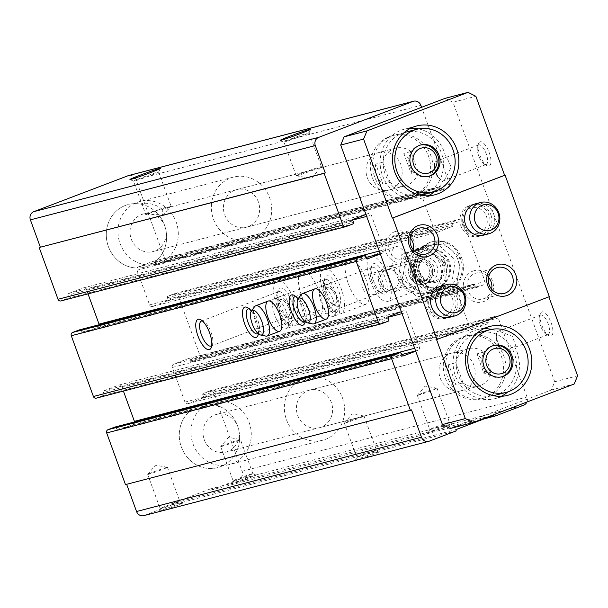 <?xml version="1.0" encoding="UTF-8"?>
<svg xmlns="http://www.w3.org/2000/svg" width="608" height="608" viewBox="0 0 608 608"><rect width="100%" height="100%" fill="white"/><g stroke="black" fill="none" stroke-linecap="round" stroke-linejoin="round"><path stroke-width="0.46" stroke-dasharray="3.04 2.28" d="M162.26 209.54C155.184 202.342 139.734 202.365 142.052 204.417L145.882 214.936A13.376 0.502 160 0 1 153.581 211.683A13.376 0.502 160 0 1 170.97 205.854A13.376 0.502 160 0 1 170.954 205.892A13.376 0.502 160 0 1 162.26 209.54L162.48 215.908L158.392 214.586A32.353 30.02 -104.6 0 1 144.613 267.132A32.353 30.02 -104.6 0 1 107.852 244.971A32.353 30.02 -104.6 0 1 125.392 205.443A32.353 30.02 -104.6 0 1 128.288 204.524A32.353 30.02 -104.6 0 1 142.052 204.417L133.524 181.176A13.376 0.502 160 0 1 133.524 181.176A13.376 0.502 160 0 1 141.269 177.863A13.376 0.502 160 0 1 158.665 172.026A13.376 0.502 160 0 1 158.658 172.049A13.376 0.502 160 0 1 146.27 177.072A13.376 0.502 160 0 1 133.54 181.192L129.952 179.52M145.882 214.936L158.392 214.586M143.8 515.637A6.468 6.004 75.4 0 0 144.377 515.455L158.726 511.754M161.568 511.009L355.361 460.476M358.203 459.732L429.286 441.157M144.377 515.455L171.327 505.18L170.886 503.964L210.186 488.984L210.626 490.2L238.701 479.499A6.468 6.004 75.4 0 0 242.106 471.284L213.355 392.297A2.592 2.402 75.4 0 0 210.224 390.724L203.49 393.292A1.292 1.201 75.4 0 0 202.806 394.934L203.361 396.454A1.292 1.201 75.4 0 1 202.677 398.096L188.085 403.659A2.592 2.402 75.4 0 1 184.954 402.086L172.345 367.452A2.592 2.402 75.4 0 1 173.706 364.169L188.305 358.606A1.292 1.201 75.4 0 1 189.871 359.389L190.426 360.909A1.292 1.201 75.4 0 0 191.991 361.699L198.725 359.13A2.592 2.402 75.4 0 0 200.085 355.84L177.969 295.085A2.592 2.402 75.4 0 0 174.838 293.512L168.104 296.081A1.292 1.201 75.4 0 0 167.42 297.722L167.975 299.242A1.292 1.201 75.4 0 1 167.299 300.884L152.699 306.447A2.592 2.402 75.4 0 1 149.568 304.874L136.96 270.241A2.592 2.402 75.4 0 1 138.32 266.95L152.92 261.387A1.292 1.201 75.4 0 1 154.485 262.177L155.04 263.697A1.292 1.201 75.4 0 0 156.606 264.48L163.339 261.911A2.592 2.402 75.4 0 0 164.7 258.628L135.956 179.641A6.468 6.004 75.4 0 0 128.706 175.522M346.066 226.564L61.157 300.861L67.891 298.292A1.292 1.201 75.4 0 0 68.575 296.651L68.02 295.131L352.929 220.833M88.023 293.869L86.427 289.499A2.592 2.402 75.4 0 0 83.304 287.926L68.704 293.489A1.292 1.201 75.4 0 0 68.02 295.131M365.963 214.48L368.212 213.628A2.592 2.402 75.4 0 1 371.344 215.202L383.944 249.835A2.592 2.402 75.4 0 1 382.584 253.118L380.334 253.977M79.625 329.825A1.292 1.201 75.4 0 1 80.955 330.676L81.51 332.196A1.292 1.201 75.4 0 0 83.076 332.979L97.675 327.416A2.592 2.402 75.4 0 0 99.18 324.718M258.377 333.822A16.173 6.004 -110.9 0 0 251.279 311.159M305.079 321.64A16.173 6.004 -110.9 0 0 297.981 298.984M381.452 323.775L96.543 398.073L103.276 395.512A1.292 1.201 75.4 0 0 103.96 393.862L103.406 392.342L388.314 318.045M123.409 391.081L121.813 386.711A2.592 2.402 75.4 0 0 118.682 385.138L104.09 390.701A1.292 1.201 75.4 0 0 103.406 392.342M401.348 311.699L403.59 310.84A2.592 2.402 75.4 0 1 406.722 312.413L419.33 347.046A2.592 2.402 75.4 0 1 417.97 350.337L415.72 351.188M115.011 427.044A1.292 1.201 75.4 0 1 116.341 427.888L116.896 429.408A1.292 1.201 75.4 0 0 118.461 430.198L133.061 424.635A2.592 2.402 75.4 0 0 134.566 421.937M125.476 484.606L411.51 409.876M158.688 511.723A12.943 0.486 160 0 1 166.159 508.554A12.943 0.486 160 0 1 182.978 502.9A12.943 0.486 160 0 1 176.1 505.894A12.943 0.486 160 0 1 162.762 510.659M171.327 505.18L456.236 430.882M355.323 460.446A12.943 0.486 160 0 1 362.794 457.277A12.943 0.486 160 0 1 379.612 451.622A12.943 0.486 160 0 1 372.734 454.609A12.943 0.486 160 0 1 359.396 459.382M170.886 503.964L455.795 429.666M210.186 488.984L495.094 414.686M210.626 490.2L484.044 418.904M238.701 479.499L255.048 475.243A12.943 0.486 160 0 1 255.968 475.076A12.943 0.486 160 0 1 243.983 479.978A12.943 0.486 160 0 1 231.663 483.922A12.943 0.486 160 0 1 239.149 480.738A12.943 0.486 160 0 1 255.048 475.243L451.683 423.958A12.943 0.486 160 0 1 452.603 423.799A12.943 0.486 160 0 1 440.618 428.701A12.943 0.486 160 0 1 428.298 432.645A12.943 0.486 160 0 1 435.784 429.461A12.943 0.486 160 0 1 451.683 423.958L523.61 405.202M526.878 402.048A6.468 6.004 75.4 0 0 527.014 396.986L498.264 317.999A2.592 2.402 75.4 0 0 495.132 316.426L488.399 318.995A1.292 1.201 75.4 0 0 487.715 320.636L488.27 322.156A1.292 1.201 75.4 0 1 487.586 323.798L472.994 329.361A2.592 2.402 75.4 0 1 469.862 327.788L457.254 293.155A2.592 2.402 75.4 0 1 458.614 289.872L473.214 284.308A1.292 1.201 75.4 0 1 474.78 285.091L475.334 286.611A1.292 1.201 75.4 0 0 476.9 287.402L483.634 284.833A2.592 2.402 75.4 0 0 484.994 281.542L462.878 220.788A2.592 2.402 75.4 0 0 459.747 219.214L453.013 221.776A1.292 1.201 75.4 0 0 452.329 223.425L452.884 224.937A1.292 1.201 75.4 0 1 452.208 226.586L437.608 232.15A2.592 2.402 75.4 0 1 434.477 230.576L421.868 195.943A2.592 2.402 75.4 0 1 423.229 192.652L437.828 187.089A1.292 1.201 75.4 0 1 439.394 187.88L439.949 189.4A1.292 1.201 75.4 0 0 441.514 190.182L448.248 187.614A2.592 2.402 75.4 0 0 449.608 184.33L421.58 107.32M301.705 296.081A24.267 9.006 -110.9 0 0 319.109 316.472A24.267 9.006 -110.9 0 0 318.881 290.586A24.267 9.006 -110.9 0 0 301.826 271.122A24.267 9.006 -110.9 0 0 301.705 296.081M348.414 283.898A24.267 9.006 -110.9 0 0 365.811 304.289A24.267 9.006 -110.9 0 0 365.583 278.411A24.267 9.006 -110.9 0 0 348.528 258.94A24.267 9.006 -110.9 0 0 348.414 283.898M395.124 271.723A24.267 9.006 -110.9 0 0 412.52 292.106A24.267 9.006 -110.9 0 0 412.292 266.228A24.267 9.006 -110.9 0 0 395.238 246.764A24.267 9.006 -110.9 0 0 395.124 271.723M416.176 259.342A12.943 12.008 -104.6 0 1 432.539 273.866A12.943 12.008 -104.6 0 1 413.09 281.276A12.943 12.008 -104.6 0 1 416.176 259.342M450.452 353.522A19.41 18.012 -104.6 0 1 452.192 352.967A19.41 18.012 -104.6 0 1 474.514 367.202A19.41 18.012 -104.6 0 1 461.989 390.534A19.41 18.012 -104.6 0 1 439.934 377.234A19.41 18.012 -104.6 0 1 450.452 353.522M377.477 153.011A19.41 18.012 -104.6 0 1 379.21 152.456A19.41 18.012 -104.6 0 1 401.538 166.698A19.41 18.012 -104.6 0 1 389.006 190.023A19.41 18.012 -104.6 0 1 366.951 176.73A19.41 18.012 -104.6 0 1 377.477 153.011M423.396 392.776A10.488 0.395 160 0 1 437.008 388.185A10.488 0.395 160 0 1 437.038 388.2A10.488 0.395 160 0 1 427.318 392.16A10.488 0.395 160 0 1 417.331 395.375A10.488 0.395 160 0 1 417.339 395.344A10.488 0.395 160 0 1 423.396 392.776M435.83 426.922A10.488 0.395 160 0 1 449.456 422.34A10.488 0.395 160 0 1 449.472 422.355A10.488 0.395 160 0 1 439.751 426.307A10.488 0.395 160 0 1 429.757 429.529A10.488 0.395 160 0 1 429.765 429.506A10.488 0.395 160 0 1 435.83 426.922M350.413 420.592A10.488 0.395 160 0 1 364.025 416.001A10.488 0.395 160 0 1 364.055 416.016A10.488 0.395 160 0 1 354.327 419.976A10.488 0.395 160 0 1 344.341 423.191A10.488 0.395 160 0 1 344.348 423.16A10.488 0.395 160 0 1 350.413 420.592M362.839 454.746A10.488 0.395 160 0 1 376.474 450.156A10.488 0.395 160 0 1 376.481 450.171A10.488 0.395 160 0 1 366.761 454.13A10.488 0.395 160 0 1 356.767 457.345A10.488 0.395 160 0 1 356.774 457.33A10.488 0.395 160 0 1 362.839 454.746M226.769 444.053A10.488 0.395 160 0 1 240.38 439.462A10.488 0.395 160 0 1 240.403 439.478A10.488 0.395 160 0 1 230.683 443.437A10.488 0.395 160 0 1 220.696 446.652A10.488 0.395 160 0 1 220.704 446.622A10.488 0.395 160 0 1 226.769 444.053M239.195 478.207A10.488 0.395 160 0 1 252.822 473.617A10.488 0.395 160 0 1 252.837 473.632A10.488 0.395 160 0 1 243.116 477.592A10.488 0.395 160 0 1 233.122 480.806A10.488 0.395 160 0 1 233.13 480.791A10.488 0.395 160 0 1 239.195 478.207M153.778 471.869A10.488 0.395 160 0 1 167.39 467.278A10.488 0.395 160 0 1 167.42 467.294A10.488 0.395 160 0 1 157.7 471.253A10.488 0.395 160 0 1 147.706 474.468A10.488 0.395 160 0 1 147.721 474.438A10.488 0.395 160 0 1 153.778 471.869M166.204 506.023A10.488 0.395 160 0 1 179.839 501.44A10.488 0.395 160 0 1 179.846 501.448A10.488 0.395 160 0 1 170.126 505.408A10.488 0.395 160 0 1 160.14 508.622A10.488 0.395 160 0 1 160.14 508.607A10.488 0.395 160 0 1 166.204 506.023M291.665 138.639A13.376 0.502 160 0 1 309.054 132.81A13.376 0.502 160 0 1 309.054 132.833A13.376 0.502 160 0 1 296.658 137.856A13.376 0.502 160 0 1 283.936 141.968A13.376 0.502 160 0 1 283.921 141.96A13.376 0.502 160 0 1 291.665 138.639M303.97 172.467A13.376 0.502 160 0 1 321.366 166.63A13.376 0.502 160 0 1 321.351 166.676A13.376 0.502 160 0 1 313.629 169.951A13.376 0.502 160 0 1 296.271 175.803A13.376 0.502 160 0 1 296.233 175.78A13.376 0.502 160 0 1 303.97 172.467M325.949 301.249A16.173 6.004 -110.9 0 0 337.546 314.838A16.173 6.004 -110.9 0 0 337.394 297.586A16.173 6.004 -110.9 0 0 326.025 284.605A16.173 6.004 -110.9 0 0 325.949 301.249M279.239 313.424A16.173 6.004 -110.9 0 0 290.837 327.02A16.173 6.004 -110.9 0 0 290.685 309.768A16.173 6.004 -110.9 0 0 279.315 296.788A16.173 6.004 -110.9 0 0 279.239 313.424M370.416 281.132A24.267 9.006 -110.9 0 0 387.813 301.522A24.267 9.006 -110.9 0 0 387.585 275.644A24.267 9.006 -110.9 0 0 370.53 256.181A24.267 9.006 -110.9 0 0 370.416 281.132M373.335 280.372A16.173 6.004 -110.9 0 0 382.212 293.565A16.173 6.004 -110.9 0 0 384.78 276.716A16.173 6.004 -110.9 0 0 371.655 265.848A16.173 6.004 -110.9 0 0 373.335 280.372M371.914 281.033A13.376 4.963 -110.9 0 0 379.255 291.939A13.376 4.963 -110.9 0 0 381.505 292.273A13.376 4.963 -110.9 0 0 381.383 278.008A13.376 4.963 -110.9 0 0 371.982 267.277A13.376 4.963 -110.9 0 0 370.523 269.025A13.376 4.963 -110.9 0 0 371.914 281.033M304.836 321.427A13.376 4.963 -110.9 0 0 305.854 319.914A13.376 4.963 -110.9 0 0 304.274 307.397A13.376 4.963 -110.9 0 0 297.122 297.008A13.376 4.963 -110.9 0 0 295.777 296.552M323.714 293.314A24.267 9.006 -110.9 0 0 341.111 313.705A24.267 9.006 -110.9 0 0 340.883 287.827A24.267 9.006 -110.9 0 0 323.828 268.356A24.267 9.006 -110.9 0 0 323.714 293.314M326.633 292.554A16.173 6.004 -110.9 0 0 335.51 305.74A16.173 6.004 -110.9 0 0 338.078 288.891A16.173 6.004 -110.9 0 0 324.946 278.031A16.173 6.004 -110.9 0 0 326.633 292.554M325.212 293.216A13.376 4.963 -110.9 0 0 332.553 304.122A13.376 4.963 -110.9 0 0 334.803 304.456A13.376 4.963 -110.9 0 0 334.674 290.191A13.376 4.963 -110.9 0 0 325.272 279.46A13.376 4.963 -110.9 0 0 323.821 281.208A13.376 4.963 -110.9 0 0 325.212 293.216M258.126 333.61A13.376 4.963 -110.9 0 0 259.145 332.097A13.376 4.963 -110.9 0 0 257.564 319.58A13.376 4.963 -110.9 0 0 250.412 309.183A13.376 4.963 -110.9 0 0 249.075 308.735M277.005 305.497A24.267 9.006 -110.9 0 0 294.401 325.888A24.267 9.006 -110.9 0 0 294.173 300.002A24.267 9.006 -110.9 0 0 277.119 280.539A24.267 9.006 -110.9 0 0 277.005 305.497M279.923 304.737A16.173 6.004 -110.9 0 0 288.8 317.923A16.173 6.004 -110.9 0 0 291.369 301.074A16.173 6.004 -110.9 0 0 278.236 290.206A16.173 6.004 -110.9 0 0 279.923 304.737M278.502 305.398A13.376 4.963 -110.9 0 0 285.844 316.297A13.376 4.963 -110.9 0 0 288.093 316.639A13.376 4.963 -110.9 0 0 287.972 302.374A13.376 4.963 -110.9 0 0 278.57 291.642A13.376 4.963 -110.9 0 0 277.111 293.39A13.376 4.963 -110.9 0 0 278.502 305.398M211.736 345.504A13.376 4.963 -110.9 0 0 212.443 344.28A13.376 4.963 -110.9 0 0 210.854 331.763A13.376 4.963 -110.9 0 0 203.71 321.366A13.376 4.963 -110.9 0 0 202.365 320.918M234.908 190.19A19.41 18.012 -104.6 0 1 236.641 189.635A19.41 18.012 -104.6 0 1 258.97 203.878A19.41 18.012 -104.6 0 1 246.438 227.202A19.41 18.012 -104.6 0 1 224.382 213.91A19.41 18.012 -104.6 0 1 234.908 190.19M230.485 178.038A32.353 30.02 -104.6 0 1 233.373 177.118A32.353 30.02 -104.6 0 1 270.583 200.845A32.353 30.02 -104.6 0 1 249.706 239.727A32.353 30.02 -104.6 0 1 212.944 217.573A32.353 30.02 -104.6 0 1 230.485 178.038M307.884 390.701A19.41 18.012 -104.6 0 1 309.616 390.146A19.41 18.012 -104.6 0 1 331.945 404.381A19.41 18.012 -104.6 0 1 319.413 427.713A19.41 18.012 -104.6 0 1 297.358 414.42A19.41 18.012 -104.6 0 1 307.884 390.701M303.46 378.548A32.353 30.02 -104.6 0 1 306.356 377.621A32.353 30.02 -104.6 0 1 343.566 401.356A32.353 30.02 -104.6 0 1 322.681 440.23A32.353 30.02 -104.6 0 1 285.92 418.076A32.353 30.02 -104.6 0 1 303.46 378.548M198.368 405.954A32.353 30.02 -104.6 0 1 201.263 405.027A32.353 30.02 -104.6 0 1 238.473 428.762A32.353 30.02 -104.6 0 1 217.596 467.636A32.353 30.02 -104.6 0 1 180.834 445.482A32.353 30.02 -104.6 0 1 198.368 405.954A32.353 30.02 -104.6 0 1 201.263 405.027A32.353 30.02 -104.6 0 1 238.473 428.762A32.353 30.02 -104.6 0 1 217.596 467.636A32.353 30.02 -104.6 0 1 180.834 445.482A32.353 30.02 -104.6 0 1 198.368 405.954M416.13 261.873A10.488 9.736 -104.6 0 1 417.065 261.577A10.488 9.736 -104.6 0 1 429.134 269.268A10.488 9.736 -104.6 0 1 422.362 281.876A10.488 9.736 -104.6 0 1 410.446 274.694A10.488 9.736 -104.6 0 1 416.13 261.873M367.977 274.436A10.488 9.736 -104.6 0 1 368.912 274.132A10.488 9.736 -104.6 0 1 380.828 281.314A10.488 9.736 -104.6 0 1 375.144 294.135A10.488 9.736 -104.6 0 1 374.201 294.432A10.488 9.736 -104.6 0 1 362.284 287.25A10.488 9.736 -104.6 0 1 367.977 274.436M486.172 164.517A10.488 3.891 -110.9 0 0 486.073 153.33A10.488 3.891 -110.9 0 0 478.701 144.917A10.488 3.891 -110.9 0 0 477.561 146.285A10.488 3.891 -110.9 0 0 478.656 155.701A10.488 3.891 -110.9 0 0 484.409 164.251A10.488 3.891 -110.9 0 0 486.172 164.517L444.212 180.508L443.186 180.204L441.894 180.698A10.488 3.891 -110.9 0 1 439.827 179.056A10.488 3.891 -110.9 0 1 435.868 172.011A10.488 3.891 -110.9 0 1 434.439 164.912A10.488 3.891 -110.9 0 1 435.07 161.956L434.408 169.556L436.924 175.834L441.894 180.698M444.205 180.5L451.25 167.413L446.743 157.092L435.07 161.956M548.097 334.643A10.488 3.891 -110.9 0 0 547.998 323.456A10.488 3.891 -110.9 0 0 540.626 315.043A10.488 3.891 -110.9 0 0 539.478 316.411A10.488 3.891 -110.9 0 0 540.573 325.827A10.488 3.891 -110.9 0 0 546.334 334.385A10.488 3.891 -110.9 0 0 548.097 334.643L516.139 346.826L514.573 346.727L503.812 350.824A10.488 3.891 -110.9 0 1 501.752 349.182A10.488 3.891 -110.9 0 1 497.785 342.137A10.488 3.891 -110.9 0 1 496.356 335.038A10.488 3.891 -110.9 0 1 496.994 332.09L496.333 339.682L498.849 345.96L503.812 350.824M516.139 346.826L512.331 336.361L498.666 331.048L496.994 332.09M479.894 155.124A12.943 4.803 -110.9 0 0 487 165.672A12.943 4.803 -110.9 0 0 489.052 152.198A12.943 4.803 -110.9 0 0 478.549 143.503A12.943 4.803 -110.9 0 0 479.894 155.124M541.819 325.25A12.943 4.803 -110.9 0 0 548.918 335.798A12.943 4.803 -110.9 0 0 550.977 322.324A12.943 4.803 -110.9 0 0 540.466 313.629A12.943 4.803 -110.9 0 0 541.819 325.25M549.32 296.681L548.872 296.856M450.247 428.496L551.312 389.979L554.716 381.763L577.6 375.79M554.716 381.763L452.983 102.266L475.874 96.3M551.312 389.979L574.195 384.005M470.896 205.018L475.57 203.802A16.173 15.01 -104.6 0 1 494.175 215.665A16.173 15.01 -104.6 0 1 483.732 235.106L479.066 236.322A16.173 15.01 -104.6 0 1 460.682 225.249A16.173 15.01 -104.6 0 1 469.452 205.481A16.173 15.01 -104.6 0 1 470.896 205.018A16.173 15.01 -104.6 0 1 489.501 216.881A16.173 15.01 -104.6 0 1 479.066 236.322M436.871 287.174L441.537 285.958A16.173 15.01 -104.6 0 1 460.142 297.821A16.173 15.01 -104.6 0 1 449.7 317.262L445.033 318.486A16.173 15.01 -104.6 0 1 426.649 307.405A16.173 15.01 -104.6 0 1 435.419 287.637A16.173 15.01 -104.6 0 1 436.871 287.174A16.173 15.01 -104.6 0 1 455.476 299.045A16.173 15.01 -104.6 0 1 445.033 318.486M452.983 102.266L445.162 98.329M448.126 290.928A25.886 24.016 75.4 0 0 462.156 259.304A25.886 24.016 75.4 0 0 432.752 241.581A25.886 24.016 75.4 0 0 430.434 242.318A25.886 24.016 75.4 0 0 416.404 273.942A25.886 24.016 75.4 0 0 445.816 291.665A25.886 24.016 75.4 0 0 448.126 290.928M486.826 397.252A32.353 30.02 75.4 0 0 504.366 357.724A32.353 30.02 75.4 0 0 467.605 335.57A32.353 30.02 75.4 0 0 464.717 336.498A32.353 30.02 75.4 0 0 447.176 376.025A32.353 30.02 75.4 0 0 483.938 398.179A32.353 30.02 75.4 0 0 486.826 397.252M413.85 196.749A32.353 30.02 75.4 0 0 431.391 157.221A32.353 30.02 75.4 0 0 394.63 135.06A32.353 30.02 75.4 0 0 391.734 135.987A32.353 30.02 75.4 0 0 374.194 175.514A32.353 30.02 75.4 0 0 410.955 197.676A32.353 30.02 75.4 0 0 413.85 196.749M394.622 231.754A16.173 15.01 -104.6 0 1 415.074 249.903A16.173 15.01 -104.6 0 1 390.762 259.168A16.173 15.01 -104.6 0 1 394.622 231.754M472.887 271.115A16.173 15.01 -104.6 0 1 493.331 289.264A16.173 15.01 -104.6 0 1 469.019 298.528A16.173 15.01 -104.6 0 1 472.887 271.115M548.849 296.803L436.559 339.606M491.636 289.203A13.376 12.411 -104.6 0 1 482.798 298.984A13.376 12.411 -104.6 0 1 467.605 289.818A13.376 12.411 -104.6 0 1 474.856 273.478A13.376 12.411 -104.6 0 1 476.049 273.098A13.376 12.411 -104.6 0 1 488.536 277.309M413.379 249.842A13.376 12.411 -104.6 0 1 404.54 259.624A13.376 12.411 -104.6 0 1 389.34 250.458A13.376 12.411 -104.6 0 1 396.591 234.118A13.376 12.411 -104.6 0 1 397.792 233.738A13.376 12.411 -104.6 0 1 410.278 237.948M501.281 396.302A35.591 33.022 -104.6 0 1 495.262 398.574A35.591 33.022 -104.6 0 1 454.822 374.201A35.591 33.022 -104.6 0 1 474.118 330.714A35.591 33.022 -104.6 0 1 477.303 329.696A35.591 33.022 -104.6 0 1 483.656 328.738M491.56 329.384A35.591 33.022 -104.6 0 1 498.286 331.596M514.573 346.727A35.591 33.022 -104.6 0 1 507.855 391.886M494.448 395.443A32.353 30.02 75.4 0 0 511.716 347.814A32.353 30.02 -104.6 0 0 496.728 334.347A32.353 30.02 75.4 0 0 478.116 332.827M477.151 333.1A32.353 30.02 75.4 0 0 475.22 333.754A32.353 30.02 75.4 0 0 457.528 372.765A32.353 30.02 75.4 0 0 493.468 395.679M501.463 376.884A16.173 15.01 -104.6 0 1 500.893 377.044A16.173 15.01 -104.6 0 1 482.516 365.963A16.173 15.01 -104.6 0 1 491.287 346.203A16.173 15.01 -104.6 0 1 492.731 345.739A16.173 15.01 -104.6 0 1 493.308 345.602M428.298 195.799A35.591 33.022 -104.6 0 1 422.279 198.064A35.591 33.022 -104.6 0 1 381.847 173.69A35.591 33.022 -104.6 0 1 401.136 130.211A35.591 33.022 -104.6 0 1 404.32 129.192A35.591 33.022 -104.6 0 1 410.681 128.227M418.578 128.881A35.591 33.022 -104.6 0 1 445.831 157.86M443.186 180.204A35.591 33.022 -104.6 0 1 434.88 191.376M421.466 194.932A32.353 30.02 75.4 0 0 440.245 179.162A32.353 30.02 -104.6 0 0 442.974 158.946A32.353 30.02 75.4 0 0 405.141 132.324M404.176 132.59A32.353 30.02 75.4 0 0 402.245 133.251A32.353 30.02 75.4 0 0 384.552 172.262A32.353 30.02 75.4 0 0 420.493 195.168M428.488 176.373A16.173 15.01 -104.6 0 1 427.918 176.533A16.173 15.01 -104.6 0 1 409.534 165.46A16.173 15.01 -104.6 0 1 418.304 145.692A16.173 15.01 -104.6 0 1 419.748 145.228A16.173 15.01 -104.6 0 1 420.326 145.092M389.401 136.595A32.353 30.02 -104.6 0 1 392.297 135.675A32.353 30.02 -104.6 0 1 429.506 159.402A32.353 30.02 -104.6 0 1 408.622 198.284A32.353 30.02 -104.6 0 1 371.86 176.13A32.353 30.02 -104.6 0 1 389.401 136.595M125.392 205.443A32.353 30.02 -104.6 0 1 128.288 204.524A32.353 30.02 -104.6 0 1 165.498 228.251A32.353 30.02 -104.6 0 1 144.613 267.132A32.353 30.02 -104.6 0 1 107.852 244.971A32.353 30.02 -104.6 0 1 125.392 205.443M137.066 202.403A32.353 30.02 -104.6 0 1 139.962 201.476A32.353 30.02 -104.6 0 1 177.171 225.203A32.353 30.02 -104.6 0 1 156.294 264.085A32.353 30.02 -104.6 0 1 119.533 241.931A32.353 30.02 -104.6 0 1 137.066 202.403M375.752 164.076A19.41 18.012 75.4 0 0 383.086 184.232L375.752 164.076L382.751 162.252L390.085 182.4L383.086 184.232M141.489 214.556A19.41 18.012 -104.6 0 1 143.23 214.001A19.41 18.012 -104.6 0 1 165.551 228.236A19.41 18.012 -104.6 0 1 153.026 251.56A19.41 18.012 -104.6 0 1 130.971 238.268A19.41 18.012 -104.6 0 1 141.489 214.556M403.818 153.376L411.152 173.531A19.41 18.012 75.4 0 0 403.818 153.376L410.826 151.552L418.16 171.707L411.152 173.531M390.085 182.4A19.41 18.012 75.4 0 0 405.354 185.759A19.41 18.012 75.4 0 0 418.16 171.707M410.826 151.552A19.41 18.012 75.4 0 0 395.557 148.192A19.41 18.012 75.4 0 0 393.824 148.747A19.41 18.012 75.4 0 0 382.751 162.252M462.376 337.106A32.353 30.02 -104.6 0 1 465.272 336.178A32.353 30.02 -104.6 0 1 502.482 359.913A32.353 30.02 -104.6 0 1 481.597 398.787A32.353 30.02 -104.6 0 1 444.843 376.633A32.353 30.02 -104.6 0 1 462.376 337.106M210.049 402.906A32.353 30.02 -104.6 0 1 212.944 401.979A32.353 30.02 -104.6 0 1 250.154 425.714A32.353 30.02 -104.6 0 1 229.269 464.596A32.353 30.02 -104.6 0 1 192.508 442.434A32.353 30.02 -104.6 0 1 210.049 402.906M448.727 364.587A19.41 18.012 75.4 0 0 456.061 384.735L448.727 364.587L455.734 362.756L463.068 382.911L456.061 384.735M214.472 415.059A19.41 18.012 -104.6 0 1 216.205 414.504A19.41 18.012 -104.6 0 1 238.534 428.746A19.41 18.012 -104.6 0 1 226.001 452.071A19.41 18.012 -104.6 0 1 203.946 438.778A19.41 18.012 -104.6 0 1 214.472 415.059M484.135 374.042A19.41 18.012 75.4 0 0 476.801 353.886L484.135 374.042L491.142 372.21A19.41 18.012 75.4 0 1 478.336 386.27L226.001 452.071M463.068 382.911A19.41 18.012 75.4 0 0 478.336 386.27M455.734 362.756A19.41 18.012 75.4 0 1 466.8 349.258A19.41 18.012 75.4 0 1 468.54 348.703A19.41 18.012 75.4 0 1 483.808 352.062L491.142 372.21M483.808 352.062L476.801 353.886M429.271 242.622A25.886 24.016 -104.6 0 1 431.581 241.885A25.886 24.016 -104.6 0 1 461.35 260.87A25.886 24.016 -104.6 0 1 444.646 291.969A25.886 24.016 -104.6 0 1 415.241 274.246A25.886 24.016 -104.6 0 1 429.271 242.622M490.884 214.837A16.173 15.01 -104.6 0 1 480.928 235.836A16.173 15.01 -104.6 0 1 462.323 223.972A16.173 15.01 -104.6 0 1 472.766 204.531A16.173 15.01 -104.6 0 1 490.884 214.837M486.423 216.311A13.186 12.236 -104.6 0 1 473.161 233.578A13.186 12.236 -104.6 0 1 465.356 212.124A13.186 12.236 -104.6 0 1 486.423 216.311M456.851 296.993A16.173 15.01 -104.6 0 1 446.903 317.992A16.173 15.01 -104.6 0 1 428.298 306.128A16.173 15.01 -104.6 0 1 438.733 286.687A16.173 15.01 -104.6 0 1 456.851 296.993M452.39 298.467A13.186 12.236 -104.6 0 1 439.128 315.734A13.186 12.236 -104.6 0 1 431.323 294.287A13.186 12.236 -104.6 0 1 452.39 298.467M401.227 278.874A22.321 20.71 75.4 0 0 436.894 285.958A22.321 20.71 75.4 0 0 423.677 249.652A22.321 20.71 75.4 0 0 401.227 278.874M409.374 275.774A12.943 12.008 75.4 0 0 430.046 279.878A12.943 12.008 75.4 0 0 422.385 258.833A12.943 12.008 75.4 0 0 409.374 275.774M440.055 288.336L417.362 296.985L398.278 280.045L401.888 254.456L424.574 245.807L443.658 262.747L440.055 288.336L444.456 287.196L448.058 261.6L428.974 244.659L406.281 253.308L402.678 278.897L421.762 295.838L444.456 287.196M401.888 254.456L406.281 253.308M424.574 245.807L428.974 244.659M398.278 280.045L402.678 278.897M417.362 296.985L421.762 295.838M443.658 262.747L448.058 261.6M414.512 274.436A12.943 12.008 75.4 0 0 435.184 278.54A12.943 12.008 75.4 0 0 427.523 257.488A12.943 12.008 75.4 0 0 414.512 274.436M406.364 277.537A22.321 20.71 75.4 0 0 442.031 284.62A22.321 20.71 75.4 0 0 428.815 248.307A22.321 20.71 75.4 0 0 406.364 277.537M412.384 274.732A10.488 9.736 75.4 0 0 424.133 281.413A10.488 9.736 75.4 0 0 430.905 268.804A10.488 9.736 75.4 0 0 418.836 261.113A10.488 9.736 75.4 0 0 412.384 274.732M415.75 273.851A10.488 9.736 75.4 0 0 427.5 280.531A10.488 9.736 75.4 0 0 434.272 267.93A10.488 9.736 75.4 0 0 422.203 260.239A10.488 9.736 75.4 0 0 415.75 273.851M439.181 286.71A19.509 18.103 -104.6 0 1 437.433 287.265A19.509 18.103 -104.6 0 1 414.998 272.954A19.509 18.103 -104.6 0 1 427.584 249.508A19.509 18.103 -104.6 0 1 449.753 262.869A19.509 18.103 -104.6 0 1 439.181 286.71M436.118 242.797L413.425 251.446L409.822 277.035L428.906 293.976L451.592 285.327L455.202 259.738L436.118 242.797L441.264 241.46L451.265 249.804L460.347 258.4L459.002 271.077L456.737 283.989L434.051 292.638L424.969 284.042L414.96 275.698L417.225 262.778L418.57 250.108L441.264 241.46M438.246 286.953A19.509 18.103 -104.6 0 1 436.498 287.508A19.509 18.103 -104.6 0 1 414.063 273.197A19.509 18.103 -104.6 0 1 426.656 249.751A19.509 18.103 -104.6 0 1 448.818 263.112A19.509 18.103 -104.6 0 1 438.246 286.953M394.964 291.483A12.943 12.008 -104.6 0 1 393.809 291.855A12.943 12.008 -104.6 0 1 378.928 282.363A12.943 12.008 -104.6 0 1 387.281 266.813A12.943 12.008 -104.6 0 1 401.979 275.675A12.943 12.008 -104.6 0 1 394.964 291.483M393.011 289.134A10.161 9.432 -104.6 0 1 380.167 277.734A10.161 9.432 -104.6 0 1 395.443 271.913A10.161 9.432 -104.6 0 1 393.011 289.134M418.57 250.108L413.425 251.446M414.96 275.698L409.822 277.035M434.051 292.638L428.906 293.976M456.737 283.989L451.592 285.327M460.347 258.4L455.202 259.738M417.225 262.778A22.648 21.014 -104.6 0 1 430.373 245.662A22.648 21.014 -104.6 0 1 451.265 249.804A22.648 21.014 -104.6 0 1 459.002 271.077A22.648 21.014 -104.6 0 1 445.854 288.192A22.648 21.014 -104.6 0 1 424.969 284.042A22.648 21.014 -104.6 0 1 417.225 262.778M312.512 323.912A16.173 6.004 69.1 0 1 302.594 310.848A16.173 6.004 69.1 0 1 301.302 294.5M333.131 299.911A16.173 6.004 69.1 0 1 334.195 315.651A16.173 6.004 69.1 0 1 333.055 316.548A16.173 6.004 69.1 0 1 321.685 303.574A16.173 6.004 69.1 0 1 321.533 286.322A16.173 6.004 69.1 0 1 322.985 286.231A16.173 6.004 69.1 0 1 333.131 299.911M336.543 298.482A13.186 4.894 69.1 0 1 337.41 311.311A13.186 4.894 69.1 0 1 327.21 301.469A13.186 4.894 69.1 0 1 328.267 287.333A13.186 4.894 69.1 0 1 336.543 298.482M265.81 336.095A16.173 6.004 69.1 0 1 255.884 323.03A16.173 6.004 69.1 0 1 254.6 306.675M286.421 312.094A16.173 6.004 69.1 0 1 287.485 327.834A16.173 6.004 69.1 0 1 286.345 328.73A16.173 6.004 69.1 0 1 274.976 315.757A16.173 6.004 69.1 0 1 274.824 298.498A16.173 6.004 69.1 0 1 276.275 298.414A16.173 6.004 69.1 0 1 286.421 312.094M289.841 310.665A13.186 4.894 69.1 0 1 290.7 323.494A13.186 4.894 69.1 0 1 280.508 313.644A13.186 4.894 69.1 0 1 281.565 299.508A13.186 4.894 69.1 0 1 289.841 310.665M135.956 179.641L420.865 105.344M67.891 298.292L352.8 223.995M68.575 296.651L353.484 222.353M68.704 293.489L353.613 219.192M83.304 287.926L368.212 213.628M86.427 289.499L352.891 220.012M366.67 216.418L371.344 215.202M379.27 251.051L383.944 249.835M97.675 327.416L366.236 257.382M380.243 253.726L382.584 253.118M83.076 332.979L367.749 258.742M81.51 332.196L366.419 257.898M80.955 330.676L365.872 256.378M103.276 395.512L388.185 321.206M103.96 393.862L388.869 319.565M104.09 390.701L388.998 316.403M118.682 385.138L403.59 310.84M121.813 386.711L388.276 317.224M402.048 313.637L406.722 312.413M414.656 348.27L419.33 347.046M133.061 424.635L401.614 354.601M415.629 350.945L417.97 350.337M118.461 430.198L403.134 355.961M116.896 429.408L401.804 355.11M116.341 427.888L401.25 353.59M242.106 471.284L527.014 396.986M213.355 392.297L498.264 317.999M210.224 390.724L495.132 316.426M203.49 393.292L488.399 318.995M202.806 394.934L487.715 320.636M203.361 396.454L488.27 322.156M202.677 398.096L487.586 323.798M188.085 403.659L472.994 329.361M184.954 402.086L469.862 327.788M172.345 367.452L457.254 293.155M173.706 364.169L458.614 289.872M188.305 358.606L473.214 284.308M189.871 359.389L474.78 285.091M190.426 360.909L475.334 286.611M191.991 361.699L476.9 287.402M198.725 359.13L483.634 284.833M200.085 355.84L484.994 281.542M177.969 295.085L462.878 220.788M174.838 293.512L459.747 219.214M168.104 296.081L453.013 221.776M167.42 297.722L452.329 223.425M167.975 299.242L452.884 224.937M167.299 300.884L452.208 226.586M152.699 306.447L437.608 232.15M149.568 304.874L434.477 230.576M136.96 270.241L421.868 195.943M138.32 266.95L423.229 192.652M152.92 261.387L437.828 187.089M154.485 262.177L439.394 187.88M155.04 263.697L439.949 189.4M156.606 264.48L441.514 190.182M163.339 261.911L448.248 187.614M164.7 258.628L449.608 184.33M436.438 281.998A14.235 13.209 -104.6 0 1 418.448 266.023A14.235 13.209 -104.6 0 1 439.842 257.868A14.235 13.209 -104.6 0 1 436.438 281.998M435.533 280.904A12.943 12.008 -104.6 0 1 434.378 281.276A12.943 12.008 -104.6 0 1 419.49 271.784A12.943 12.008 -104.6 0 1 427.842 256.234A12.943 12.008 -104.6 0 1 442.548 265.096A12.943 12.008 -104.6 0 1 435.533 280.904M158.665 172.026L170.97 205.854M162.511 215.931L170.954 205.892M83.532 287.85L368.44 213.552M82.962 333.017L367.87 258.719M118.917 385.062L403.826 310.764M118.347 430.236L403.256 355.938M210.459 390.648L495.368 316.35M187.849 403.735L472.758 329.437M188.419 358.568L473.328 284.27M191.87 361.737L476.778 287.44M175.074 293.436L459.982 219.138M152.464 306.523L437.372 232.226M153.034 261.349L437.942 187.051M156.492 264.518L441.4 190.22M437.008 388.185L425.114 386.103L417.339 395.344M417.331 395.375L429.757 429.529M437.038 388.2L449.472 422.355M429.765 429.506L428.298 432.645M449.456 422.34L452.603 423.799M364.025 416.001L352.123 413.919L344.348 423.16M344.341 423.191L356.767 457.345L355.308 460.461M364.055 416.016L376.481 450.171M376.474 450.156L379.612 451.622M252.837 473.632L240.403 439.478L228.479 437.38L220.704 446.622M220.696 446.652L233.122 480.806M233.13 480.791L231.663 483.922M252.822 473.617L255.968 475.076M167.39 467.278L155.488 465.196L147.721 474.438M147.706 474.468L160.14 508.622M167.42 467.294L179.846 501.448L182.978 502.9M160.14 508.607L158.673 511.738M309.054 132.833L310.726 129.246M296.233 175.78L283.921 141.96L280.349 140.304M309.054 132.81L321.366 166.63M296.271 175.803L311.44 178.456L321.351 166.676M158.658 172.049L160.337 168.462M326.025 284.605L321.533 286.322M337.546 314.838L333.055 316.548M279.315 296.788L274.824 298.498M290.837 327.02L286.345 328.73M395.238 246.764L370.53 256.181M412.52 292.106L387.813 301.522M379.255 291.939L382.212 293.565M370.523 269.025L371.655 265.848M371.982 267.277L294.872 296.666M381.505 292.273L304.395 321.662M297.122 297.008L294.166 295.382M305.854 319.914L304.722 323.099M348.528 258.94L323.828 268.356M365.811 304.289L341.111 313.705M332.553 304.122L335.51 305.74M323.821 281.208L324.946 278.031M325.272 279.46L248.163 308.849M334.803 304.456L257.693 333.845M250.412 309.183L247.456 307.564M259.145 332.097L258.02 335.274M301.826 271.122L277.119 280.539M319.109 316.472L294.401 325.888M285.844 316.297L288.8 317.923M277.111 293.39L278.236 290.206M278.57 291.642L201.461 321.032M288.093 316.639L210.984 346.028M203.71 321.366L200.746 319.74M212.443 344.28L211.31 347.457M379.21 152.456L236.641 189.635M389.006 190.023L246.438 227.202M233.373 177.118L139.962 201.476M249.706 239.727L156.294 264.085M452.192 352.967L309.616 390.146M461.989 390.534L319.413 427.713M306.356 377.621L212.944 401.979M322.681 440.23L229.269 464.596M417.065 261.577L368.912 274.132M422.362 281.876L374.201 294.432M478.701 144.917L446.743 157.092M436.924 175.834L439.827 179.056M434.416 169.556L434.439 164.912M540.626 315.043L498.666 331.033M498.849 345.96L501.752 349.182M496.333 339.682L496.356 335.038M497.382 267.535L476.049 273.098M504.131 293.421L482.798 298.984M419.117 228.175L397.792 233.738M425.866 254.06L404.54 259.624M546.334 334.385L548.918 335.798M539.478 316.411L540.466 313.629M484.409 164.251L487 165.672M477.561 146.285L478.549 143.503M489.676 326.473L477.303 329.696M507.642 395.344L495.262 398.574M493.878 345.435L492.731 345.739M502.041 376.74L500.893 377.044M416.7 125.962L404.32 129.192M434.659 194.834L422.279 198.064M420.896 144.932L419.748 145.228M429.058 176.236L427.918 176.533M394.63 135.06L392.297 135.675M410.955 197.676L408.622 198.284M395.557 148.192L143.23 214.001M405.354 185.759L153.026 251.56M467.605 335.57L465.272 336.178M483.938 398.179L481.597 398.787M468.54 348.703L216.205 414.504M432.752 241.581L431.581 241.885M445.816 291.665L444.646 291.969M475.57 203.802L472.766 204.531M483.732 235.106L480.928 235.836M441.537 285.958L438.733 286.687M449.7 317.262L446.903 317.992M424.133 281.413L427.5 280.531M418.836 261.113L422.203 260.239M427.584 249.508L426.656 249.751M437.433 287.265L436.498 287.508M393.809 291.855L434.378 281.276C428.564 283.108 423.654 279.999 419.634 271.958C417.46 265.453 420.196 260.216 427.842 256.234L387.281 266.813M328.267 287.333L322.985 286.231M337.41 311.311L334.195 315.651M281.565 299.508L276.275 298.414M290.7 323.494L287.485 327.834"/><path stroke-width="0.91" d="M126.646 484.302L136.549 511.518A6.468 6.004 75.4 0 0 143.8 515.637L161.568 511.009M161.568 511.001L428.708 441.34A6.468 6.004 75.4 0 0 429.286 441.157L456.236 430.882L455.795 429.666L495.094 414.686L495.535 415.902L523.61 405.202A6.468 6.004 75.4 0 0 526.878 402.048M415.72 351.188L403.37 355.9A1.292 1.201 75.4 0 1 401.804 355.11L401.25 353.59A1.292 1.201 75.4 0 0 399.684 352.807L392.95 355.376A2.592 2.402 75.4 0 0 391.59 358.659L410.385 410.301L411.51 409.876L421.458 437.22A6.468 6.004 75.4 0 0 428.708 441.34M421.58 107.32L420.865 105.344A6.468 6.004 75.4 0 0 413.615 101.217A6.468 6.004 75.4 0 0 413.037 101.407L318.714 137.355A6.468 6.004 75.4 0 0 315.309 145.57L325.257 172.915L324.14 173.341L342.935 224.99A2.592 2.402 75.4 0 0 346.066 226.564L352.8 223.995A1.292 1.201 75.4 0 0 353.484 222.353L352.929 220.833A1.292 1.201 75.4 0 1 353.613 219.192L365.963 214.48M413.615 101.217L128.706 175.522A6.468 6.004 75.4 0 0 128.128 175.704L33.805 211.652A6.468 6.004 75.4 0 0 30.4 219.868L40.348 247.213L325.257 172.915M139.3 175.492A16.173 0.608 160 0 1 160.337 168.462A16.173 0.608 160 0 1 145.342 174.542A16.173 0.608 160 0 1 129.952 179.52A16.173 0.608 160 0 1 139.3 175.492M289.689 136.276A16.173 0.608 160 0 1 310.726 129.246A16.173 0.608 160 0 1 295.739 135.326A16.173 0.608 160 0 1 280.349 140.304A16.173 0.608 160 0 1 289.689 136.276M40.348 247.213L324.14 173.341M39.231 247.638L58.026 299.288A2.592 2.402 75.4 0 0 61.157 300.861M88.023 293.869L99.036 324.132L379.27 251.051M99.18 324.718A2.592 2.402 75.4 0 0 99.036 324.132M380.334 253.977L367.984 258.681A1.292 1.201 75.4 0 1 366.419 257.898L365.872 256.378A1.292 1.201 75.4 0 0 364.306 255.588L357.565 258.157A2.592 2.402 75.4 0 0 356.204 261.44L378.32 322.202A2.592 2.402 75.4 0 0 381.452 323.775L388.185 321.206A1.292 1.201 75.4 0 0 388.869 319.565L388.314 318.045A1.292 1.201 75.4 0 1 388.998 316.403L401.348 311.699M79.625 329.825A1.292 1.201 75.4 0 0 79.397 329.886L72.656 332.454A2.592 2.402 75.4 0 0 71.296 335.745L93.412 396.5A2.592 2.402 75.4 0 0 96.543 398.073M197.95 335.973A16.173 6.004 -110.9 0 0 211.31 347.457A16.173 6.004 -110.9 0 0 209.395 332.318A16.173 6.004 -110.9 0 0 200.746 319.74A16.173 6.004 -110.9 0 0 197.95 335.973M251.279 311.159A16.173 6.004 -110.9 0 0 247.456 307.564A16.173 6.004 -110.9 0 0 244.659 323.798A16.173 6.004 -110.9 0 0 258.02 335.274A16.173 6.004 -110.9 0 0 258.377 333.822M297.981 298.984A16.173 6.004 -110.9 0 0 294.166 295.382A16.173 6.004 -110.9 0 0 291.361 311.615A16.173 6.004 -110.9 0 0 304.722 323.099A16.173 6.004 -110.9 0 0 305.079 321.64M268.014 317.703A16.173 6.004 -110.9 0 0 279.612 331.299A16.173 6.004 -110.9 0 0 279.46 314.047A16.173 6.004 -110.9 0 0 268.09 301.066A16.173 6.004 -110.9 0 0 268.014 317.703M314.716 305.528A16.173 6.004 -110.9 0 0 326.314 319.116A16.173 6.004 -110.9 0 0 326.162 301.864A16.173 6.004 -110.9 0 0 314.792 288.891A16.173 6.004 -110.9 0 0 314.716 305.528M123.409 391.081L134.421 421.344L414.656 348.27M134.566 421.937A2.592 2.402 75.4 0 0 134.421 421.344M115.011 427.044A1.292 1.201 75.4 0 0 114.775 427.105L108.042 429.674A2.592 2.402 75.4 0 0 106.681 432.957L125.476 484.606L410.385 410.301M484.044 418.904L495.535 415.902M295.777 296.552A13.376 4.963 -110.9 0 0 294.872 296.666A13.376 4.963 -110.9 0 0 294.804 310.422A13.376 4.963 -110.9 0 0 304.395 321.662A13.376 4.963 -110.9 0 0 304.836 321.427M249.075 308.735A13.376 4.963 -110.9 0 0 248.163 308.849A13.376 4.963 -110.9 0 0 248.102 322.605A13.376 4.963 -110.9 0 0 257.693 333.845A13.376 4.963 -110.9 0 0 258.126 333.61M202.365 320.918A13.376 4.963 -110.9 0 0 201.461 321.032A13.376 4.963 -110.9 0 0 201.392 334.788A13.376 4.963 -110.9 0 0 210.984 346.028A13.376 4.963 -110.9 0 0 211.736 345.504M413.919 130.203A32.353 30.02 -104.6 0 1 416.814 129.276A32.353 30.02 -104.6 0 1 454.024 153.011A32.353 30.02 -104.6 0 1 433.139 191.892A32.353 30.02 -104.6 0 1 396.386 169.731A32.353 30.02 -104.6 0 1 413.919 130.203M419.452 145.396A16.173 15.01 -104.6 0 1 420.896 144.932A16.173 15.01 -104.6 0 1 439.5 156.796A16.173 15.01 -104.6 0 1 429.058 176.236A16.173 15.01 -104.6 0 1 410.681 165.156A16.173 15.01 -104.6 0 1 419.452 145.396M486.902 330.714A32.353 30.02 -104.6 0 1 489.797 329.787A32.353 30.02 -104.6 0 1 527.007 353.514A32.353 30.02 -104.6 0 1 506.122 392.396A32.353 30.02 -104.6 0 1 469.361 370.242A32.353 30.02 -104.6 0 1 486.902 330.714M492.427 345.899A16.173 15.01 -104.6 0 1 493.878 345.435A16.173 15.01 -104.6 0 1 512.483 357.306A16.173 15.01 -104.6 0 1 502.041 376.74A16.173 15.01 -104.6 0 1 483.656 365.666A16.173 15.01 -104.6 0 1 492.427 345.899M548.872 296.856L577.6 375.79L574.195 384.005L473.138 422.53L465.31 418.593L436.559 339.606L549.32 296.681L505.088 175.165L392.798 217.96L437.03 339.484M468.046 92.363L366.981 130.88L344.098 136.846L445.162 98.329L468.046 92.363L475.874 96.3L504.625 175.286L505.088 175.165M344.098 136.846L340.693 145.061L442.426 424.559L465.31 418.593M392.798 217.96L392.327 218.082L363.584 139.095L366.981 130.88M340.693 145.061L363.584 139.095M442.426 424.559L450.247 428.496L473.138 422.53M417.977 225.659A16.173 15.01 -104.6 0 1 438.429 243.816A16.173 15.01 -104.6 0 1 414.116 253.08A16.173 15.01 -104.6 0 1 417.977 225.659M488.87 233.768L483.732 235.106A16.173 15.01 -104.6 0 1 465.356 224.025A16.173 15.01 -104.6 0 1 474.126 204.265A16.173 15.01 -104.6 0 1 475.57 203.802L480.708 202.464A16.173 15.01 -104.6 0 1 498.826 212.762A16.173 15.01 -104.6 0 1 488.87 233.768A16.173 15.01 -104.6 0 1 470.265 221.897A16.173 15.01 -104.6 0 1 480.708 202.464M454.837 315.924L449.7 317.262A16.173 15.01 -104.6 0 1 431.323 306.189A16.173 15.01 -104.6 0 1 440.093 286.421A16.173 15.01 -104.6 0 1 441.537 285.958L446.675 284.62A16.173 15.01 -104.6 0 1 464.793 294.926A16.173 15.01 -104.6 0 1 454.837 315.924A16.173 15.01 -104.6 0 1 436.232 304.061A16.173 15.01 -104.6 0 1 446.675 284.62M496.234 265.02A16.173 15.01 -104.6 0 1 516.686 283.176A16.173 15.01 -104.6 0 1 492.374 292.44A16.173 15.01 -104.6 0 1 496.234 265.02M413.516 126.981A35.591 33.022 -104.6 0 1 416.7 125.962A35.591 33.022 -104.6 0 1 457.634 152.068A35.591 33.022 -104.6 0 1 434.659 194.834A35.591 33.022 -104.6 0 1 394.227 170.468A35.591 33.022 -104.6 0 1 413.516 126.981M504.625 175.286L392.327 218.082M486.491 327.492A35.591 33.022 -104.6 0 1 489.676 326.473A35.591 33.022 -104.6 0 1 530.609 352.579A35.591 33.022 -104.6 0 1 507.642 395.344A35.591 33.022 -104.6 0 1 467.202 370.971A35.591 33.022 -104.6 0 1 486.491 327.492M496.181 267.915A13.376 12.411 -104.6 0 1 497.382 267.535A13.376 12.411 -104.6 0 1 512.764 277.347A13.376 12.411 -104.6 0 1 504.131 293.421A13.376 12.411 -104.6 0 1 488.931 284.255A13.376 12.411 -104.6 0 1 496.181 267.915M488.536 277.309A13.376 12.411 -104.6 0 1 491.636 289.203M417.924 228.555A13.376 12.411 -104.6 0 1 419.117 228.175A13.376 12.411 -104.6 0 1 434.5 237.986A13.376 12.411 -104.6 0 1 425.866 254.06A13.376 12.411 -104.6 0 1 410.674 244.895A13.376 12.411 -104.6 0 1 417.924 228.555M410.278 237.948A13.376 12.411 -104.6 0 1 413.379 249.842M483.656 328.738A35.591 33.022 -104.6 0 1 491.56 329.384M507.855 391.886A35.591 33.022 -104.6 0 1 501.281 396.302M489.797 329.787L478.116 332.827A32.353 30.02 75.4 0 0 477.151 333.1M493.468 395.679A32.353 30.02 75.4 0 0 494.448 395.443L506.122 392.396M493.308 345.602A16.173 15.01 -104.6 0 1 511.336 357.603A16.173 15.01 -104.6 0 1 501.463 376.884M493.514 348.878A13.004 12.061 -104.6 0 1 509.952 363.47A13.004 12.061 -104.6 0 1 490.405 370.918A13.004 12.061 -104.6 0 1 493.514 348.878M410.681 128.227A35.591 33.022 -104.6 0 1 418.578 128.881M434.88 191.376A35.591 33.022 -104.6 0 1 428.298 195.799M416.814 129.276L405.141 132.324A32.353 30.02 75.4 0 0 404.176 132.59M420.493 195.168A32.353 30.02 75.4 0 0 421.466 194.932L433.139 191.892M420.326 145.092A16.173 15.01 -104.6 0 1 438.353 157.092A16.173 15.01 -104.6 0 1 428.488 176.373M420.538 148.375A13.004 12.061 -104.6 0 1 436.97 162.967A13.004 12.061 -104.6 0 1 417.43 170.415A13.004 12.061 -104.6 0 1 420.538 148.375M498.104 213.264A13.186 12.236 -104.6 0 1 484.842 230.531A13.186 12.236 -104.6 0 1 477.029 209.084A13.186 12.236 -104.6 0 1 498.104 213.264M464.071 295.42A13.186 12.236 -104.6 0 1 450.809 312.687A13.186 12.236 -104.6 0 1 443.004 291.24A13.186 12.236 -104.6 0 1 464.071 295.42M308.469 309.183A13.186 4.894 69.1 0 1 307.23 322.818A13.186 4.894 69.1 0 1 299.136 312.162A13.186 4.894 69.1 0 1 298.087 298.832A13.186 4.894 69.1 0 1 308.469 309.183M298.087 298.832L301.302 294.5A16.173 6.004 69.1 0 1 302.442 293.596A16.173 6.004 69.1 0 1 314.04 307.192A16.173 6.004 69.1 0 1 313.964 323.828A16.173 6.004 69.1 0 1 312.512 323.912L307.23 322.818M261.767 321.358A13.186 4.894 69.1 0 1 260.52 334.993A13.186 4.894 69.1 0 1 252.434 324.345A13.186 4.894 69.1 0 1 251.378 311.015A13.186 4.894 69.1 0 1 261.767 321.358M251.378 311.015L254.6 306.675A16.173 6.004 69.1 0 1 255.732 305.778A16.173 6.004 69.1 0 1 267.338 319.367A16.173 6.004 69.1 0 1 267.262 336.004A16.173 6.004 69.1 0 1 265.81 336.095L260.52 334.993M136.549 511.518L421.458 437.22M128.128 175.704L413.037 101.407M33.805 211.652L318.714 137.355M30.4 219.868L315.309 145.57M58.026 299.288L342.935 224.99M352.891 220.012L366.67 216.418M366.236 257.382L380.243 253.726M79.397 329.886L364.306 255.588M72.656 332.454L357.565 258.157M71.296 335.745L356.204 261.44M93.412 396.5L378.32 322.202M388.276 317.224L402.048 313.637M401.614 354.601L415.629 350.945M114.775 427.105L399.684 352.807M108.042 429.674L392.95 355.376M106.681 432.957L391.59 358.659M60.922 300.937L345.838 226.64M79.511 329.848L364.42 255.55M96.307 398.149L381.216 323.851M114.897 427.067L399.806 352.769M313.964 323.828L326.314 319.116M302.442 293.596L314.792 288.891M267.262 336.004L279.612 331.299M255.732 305.778L268.09 301.066"/></g></svg>
